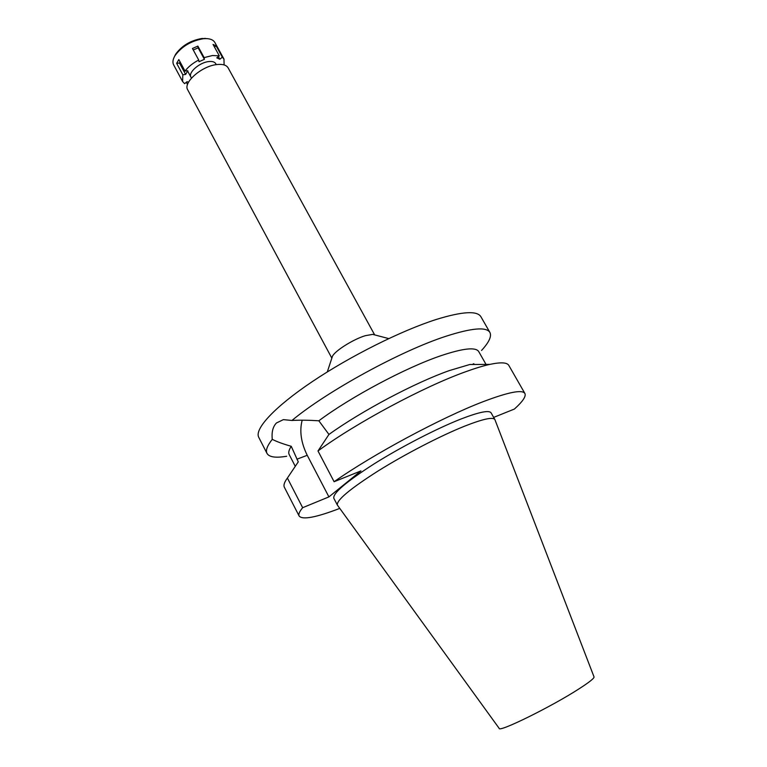 <?xml version="1.0" encoding="UTF-8"?>
<svg xmlns="http://www.w3.org/2000/svg" width="767" height="767" viewBox="0 0 767 767"><rect width="100%" height="100%" fill="white"/><g stroke="black" fill="none" stroke-linecap="round" stroke-linejoin="round"><path stroke-width="1.15" d="M374.66 334.891L228.125 67.87C226.418 65.042 222.698 63.929 216.956 64.543C201.884 65.914 182.776 82.606 187.714 89.816L331.843 358.141M331.929 357.863L332.475 356.214C335.131 350.711 353.357 339.273 365.207 335.716L372.704 334.374L374.373 334.815M328.918 496.891L360.931 470.909L334.105 481.724C372.762 454.476 441.571 417.536 483.028 401.726C508.368 392.11 522.327 389.358 524.906 393.481L508.818 365.418C507.112 362.417 500.813 362.062 489.921 364.373L469.797 364.507L449.395 370.566C415.302 382.522 361.372 411.083 328.947 434.448L318.842 420.786C308.583 420.124 299.619 420.019 291.949 420.469C327.145 391.141 401.151 350.672 446.097 336.214C471.801 327.969 486.403 326.704 489.902 332.437L480.89 316.704C477.151 310.568 462.386 311.46 436.596 319.36C401.745 330.404 350.308 356.061 312.322 381.602C274.25 407.181 254.26 429.089 258.738 437.324L267.021 453.45C265.459 450.45 267.213 445.752 272.266 439.347C276.81 441.677 283.138 443.997 291.249 446.298L298.267 461.868L287.395 478.052L302.658 507.696L328.918 496.891L307.231 455.301C301.028 442.636 299.351 430.939 302.179 420.201M286.676 456.26C275.756 458.1 269.207 457.161 267.021 453.45M291.949 420.469L283.378 419.635L276.456 422.972C272.908 426.615 271.508 432.08 272.266 439.347M489.902 332.437C491.829 336.291 489.039 342.293 481.551 350.452M486.019 364.392L478.752 351.612C475.799 346.895 463.239 348.256 441.054 355.667C406.088 367.46 350.73 396.923 318.842 420.786M473.258 364.488L473.891 363.75M473.21 363.855L472.875 364.488M291.249 446.298C288.891 449.913 288.2 452.664 289.178 454.543L295.266 466.307M339.771 508.396C316.023 517.504 302.486 520.055 299.149 516.047C298.267 514.35 299.437 511.57 302.658 507.696M524.906 393.481C526.239 396.347 522.739 401.534 514.408 409.041L493.67 417.401M494.888 419.568L491.11 412.876C489.173 409.952 479.02 412.032 460.679 419.127C436.567 428.628 401.045 446.96 374.075 463.901C346.07 481.887 332.657 493.344 333.827 498.282L337.375 505.079C336.31 500.343 349.819 489.01 377.92 471.091C404.957 454.198 440.517 435.809 464.601 426.174C482.922 418.974 493.018 416.769 494.888 419.568L594.013 676.839C594.492 678.095 589.564 682.055 579.219 688.718C551.646 706.618 498.387 732.821 499.154 728.343L337.375 505.079M328.947 434.448L317.989 450.967C355.936 423.01 424.324 386.376 466.048 371.602C475.425 368.208 483.383 365.801 489.921 364.373M334.105 481.724L317.989 450.967M287.395 478.052C284.346 482.203 283.339 485.271 284.375 487.275L299.149 516.047M188.49 82.27L187.062 81.695L184.607 83.661L182.594 81.523L182.814 74.792L185.633 74.437L187.829 70.727L185.01 71.072C188.231 66.844 192.795 63.162 198.711 60.018L198.998 61.715L204.405 59.318L204.127 57.611L212.469 55.531L219.295 55.828L216.783 57.841L219.813 59.222L222.325 57.209L223.964 59.059L224.108 64.927M216.275 64.629L215.757 63.68C214.683 61.897 212.363 61.197 208.806 61.561C199.535 62.386 187.877 72.635 190.935 77.16M186.333 82.28L187.531 84.504M185.633 74.437L179.468 62.999L176.65 63.335L182.814 74.792M176.65 63.335L178.816 59.577L185.01 71.072M204.127 57.611L197.857 46.106L192.45 48.494L198.711 60.018M223.964 59.059L214.865 42.482C213.456 40.057 210.618 38.762 206.342 38.599L203.284 38.733C191.108 40.862 181.693 46.49 175.029 55.608C172.834 59.28 172.374 62.367 173.649 64.859L182.594 81.523M222.325 57.209L216.093 45.857L213.044 44.428L219.295 55.828M218.365 56.576L219.813 59.222M216.093 45.857L214.52 47.123M207.608 38.676L201.922 38.484C190.619 40.459 181.875 45.675 175.681 54.15L174.397 56.7M197.857 46.106L198.154 47.832L204.405 59.318M198.154 47.832L193.265 49.999M179.468 62.999L180.092 61.935M307.231 455.301L296.896 459.222M191.453 78.109L187.637 71.053M372.704 334.374L388.716 338.592M332.475 356.214L327.298 371.937M204.77 38.36L206.342 38.599M175.681 54.15L175.029 55.608"/></g></svg>
